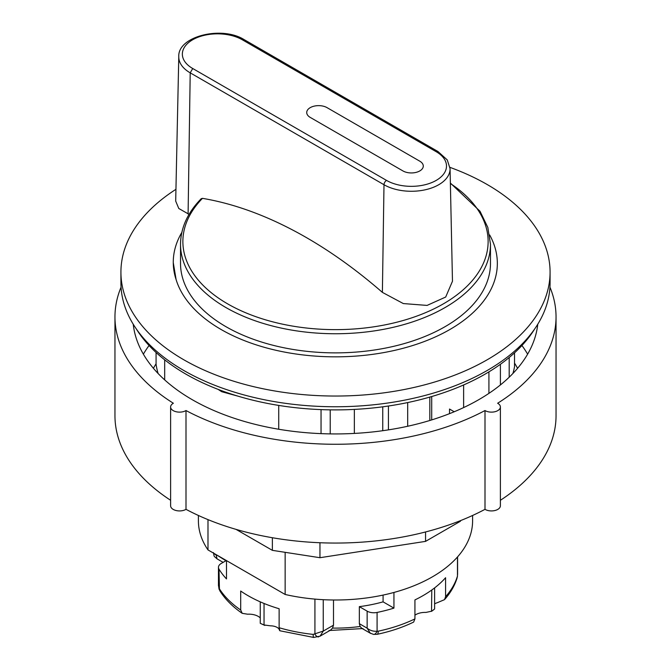 <?xml version="1.0" encoding="UTF-8"?>
<svg xmlns="http://www.w3.org/2000/svg" width="671" height="671" viewBox="0 0 671 671"><rect width="100%" height="100%" fill="white"/><g stroke="black" fill="none" stroke-linecap="round" stroke-linejoin="round"><path stroke-width="1.01" d="M449.989 167.373A214.577 123.883 180 0 1 550.077 272.158A214.577 123.883 180 0 1 335.5 396.041A214.577 123.883 180 0 1 120.923 272.158A214.577 123.883 180 0 1 175.945 189.314M489.671 234.967A161.845 93.445 180 0 1 374.259 354.12A161.845 93.445 180 0 1 176.112 279.614L173.269 262.621M189.063 214.343L178.788 208.496L175.71 201.132M382.386 292.38L383.997 184.726A38.708 22.344 0 0 0 426.395 189.524A38.708 22.344 0 0 0 450.065 168.656L452.472 281.233L445.695 297.035L427.075 305.414L403.313 303.56L382.386 292.38A444.403 261.019 -119.1 0 0 202.457 198.348L201.191 198.717C187.586 212.682 180.7 227.872 180.524 244.269A154.976 89.478 0 0 0 335.5 333.747A154.976 89.478 0 0 0 490.476 244.269L487.825 227.419L480.008 211.248L450.375 183.049M176.112 279.614A160.277 92.539 180 0 1 173.269 262.269A160.277 92.539 180 0 1 181.824 232.443M180.524 244.269L180.524 263.393A154.976 89.478 0 0 0 335.5 352.871A154.976 89.478 0 0 0 490.476 263.393L490.476 244.269M285.15 552.325L285.15 594.472L207.985 549.918L207.985 519.614M534.787 328.79A211.6 122.164 180 0 1 185.875 374.116A211.6 122.164 180 0 1 136.213 328.79M460.725 520.537L460.398 521.258L425.557 541.371L319.958 557.71L319.958 542.738M425.557 541.371L425.557 531.96M319.958 557.71L272.367 550.346L272.367 537.731M272.367 550.346L236.041 529.377M460.398 521.258L460.398 520.671M500.39 406.97A8.941 5.158 0 0 1 494.779 411.759A8.941 5.158 0 0 1 484.999 410.543L484.999 509.339A8.941 5.158 0 0 0 494.779 510.556A8.941 5.158 0 0 0 500.39 505.766L500.39 406.97A8.941 5.158 0 0 0 497.639 403.246A220.541 127.331 180 0 0 556.041 316.93L556.041 415.726A220.541 127.331 180 0 1 500.39 500.289M170.61 406.97L170.61 505.766A8.941 5.158 0 0 0 176.213 510.556A8.941 5.158 0 0 0 186.001 509.339L186.001 410.543A8.941 5.158 180 0 1 176.213 411.759A8.941 5.158 180 0 1 170.61 406.97A8.941 5.158 180 0 1 173.361 403.246A220.541 127.331 180 0 1 114.959 316.93A220.541 127.331 180 0 1 121.048 287.205M549.952 287.205A220.541 127.331 180 0 1 556.041 316.93M170.61 500.281A220.541 127.331 180 0 1 114.959 415.726L114.959 316.93M484.999 410.543A220.541 127.331 180 0 1 186.001 410.543M484.999 509.339A220.541 127.331 180 0 1 186.001 509.339M157.584 372.959A184.483 106.513 180 0 1 157.811 372.497M513.189 372.497A184.483 106.513 180 0 1 513.416 372.959M537.765 324.227A202.659 117.006 180 0 1 407.171 426.37A202.659 117.006 180 0 1 192.2 399.664A202.659 117.006 180 0 1 133.235 324.227M472.594 515.462L472.594 520.847A137.094 79.153 180 0 1 285.15 594.472M207.985 549.918A137.094 79.153 180 0 1 198.406 520.847L198.406 515.462M237.861 396.116L221.698 391.705L218.067 389.356M164.68 379.887L164.68 359.832M278.725 405.418L278.725 429.247M388.434 429.876L388.434 406.014M407.683 402.566L407.683 426.261M382.755 430.707L382.755 406.811M429.817 420.491L429.817 397.089M431.705 419.912L431.705 396.536M509.197 357.5L509.197 377.211M500.407 384.944L500.407 364.286M156.075 352.485L156.075 364.21A180.013 103.93 180 0 0 158.104 373.504M512.896 373.504A180.013 103.93 180 0 0 514.523 366.752L514.523 352.862M321.048 433.634L321.048 409.612M330.224 433.894L330.224 409.855M354.355 409.411L354.355 433.424M454.225 411.759L449.511 409.033L449.511 413.663M463.627 384.953L463.627 407.582M488.916 393.382L488.916 371.868M377.161 634.313A7.155 2.013 -102 0 0 377.228 634.305C390.522 631.47 402.659 627.393 413.638 622.084L414.93 618.897L414.93 599.916A123.682 71.411 0 0 0 445.586 577.731L445.586 596.712L444.504 599.648L437.358 602.692A9.537 5.502 0 0 0 434.615 603.908M434.405 609.159L434.615 608.991A122.189 70.547 180 0 1 431.78 611.172L425.968 612.413A13.11 7.574 0 0 0 414.93 615.198M260.256 617.899A13.11 7.574 0 0 0 247.658 614.208L242.231 613.336L240.696 610.023L240.696 591.042A123.682 71.411 0 0 0 279.128 608.74L279.128 627.721C280.142 631.319 280.059 631.679 278.893 628.811A9.537 5.502 0 0 0 270.447 625.825L264.038 624.961A122.189 70.547 180 0 1 260.256 623.317L260.256 601.862M373.378 634.372A7.155 3.43 -80.6 0 0 373.512 634.397A7.155 3.43 -80.6 0 0 377.085 631.226C373.336 631.528 370.023 630.505 367.138 628.173L359.337 623.669L360.134 626.488L361.77 628.308L370.719 633.449M319.857 636.276L330.551 630.111L332.531 628.09L333.495 625.187L333.495 599.991M213.412 552.577C214.552 557.551 213.286 555.37 217.035 558.851L216.205 555.152L213.47 553.089M219.115 589.239A7.155 3.43 -20.6 0 1 219.056 589.113A7.155 3.43 -20.6 0 1 219.014 587.989L218.469 585.489M218.503 585.489L219.065 589.113L220.122 591.252A7.155 5.477 -32.5 0 1 220.105 591.243A7.155 5.477 -32.5 0 1 219.425 588.828L219.014 569.193A9.537 5.502 180 0 1 218.461 567.339A9.537 5.502 180 0 1 221.254 563.447L226.337 560.511M320.092 636.15L323.254 631.092L313.164 634.397A7.155 1.057 96.1 0 0 313.701 637.45A7.155 1.057 96.1 0 0 313.734 637.45M226.488 560.604L226.488 578.922A123.682 71.411 180 0 1 219.014 569.193M314.925 599.102L314.925 634.221A7.155 2.91 69.1 0 0 318.675 636.821A7.155 2.91 69.1 0 0 318.733 636.804M279.245 629.247L278.893 628.811M370.09 633.063L373.512 634.389L377.236 634.296A7.155 2.013 -102 0 0 378.209 631.185L377.085 631.226L377.085 612.438A9.537 5.502 180 0 1 367.138 611.147L367.138 628.173L370.3 633.231M457.463 556.997L457.463 575.684A7.155 2.91 9.1 0 1 457.471 576.121L457.152 577.06A7.155 5.745 17.6 0 1 456.943 578.452A7.155 5.745 17.6 0 1 456.926 578.486C454.502 586.026 450.358 593.08 444.504 599.648M393.936 592.451L393.936 608.119A123.682 71.411 180 0 1 377.085 612.438M456.934 578.452L457.471 576.121A7.155 2.91 9.1 0 1 457.454 576.188M393.936 608.119L383.082 601.853L383.082 595.085M383.082 601.853A109.079 62.973 180 0 1 359.337 606.643L367.138 611.147M434.514 609.075L431.537 611.365L431.78 590.01M434.615 608.991L434.615 587.897M260.256 623.317L264.819 625.431M264.038 624.961L264.038 603.472M359.337 623.669L359.337 606.643M550.077 272.158L550.077 282.86A214.577 123.883 180 0 1 335.5 406.752A214.577 123.883 180 0 1 120.923 282.86L120.923 272.158M450.384 183.519A152.619 88.111 180 0 1 448.32 300.868A152.619 88.111 180 0 1 246.14 312.954A152.619 88.111 180 0 1 202.457 198.348M402.935 170.929L310.212 117.391A11.919 6.886 180 0 1 310.212 107.654A11.919 6.886 180 0 1 327.071 107.654L419.794 161.191A11.919 6.886 180 0 1 419.794 170.929A11.919 6.886 180 0 1 402.935 170.929M153.424 368.312A190.74 110.119 180 0 1 156.075 363.774M514.523 363.12A190.74 110.119 180 0 1 517.576 368.312M143.376 354.162A202.659 117.006 180 0 1 149.071 345.515M521.929 345.515A202.659 117.006 180 0 1 527.624 354.162M360.134 626.488A109.079 62.973 180 0 1 332.531 628.09M225.917 560.755L216.205 554.665M240.696 610.023A123.682 71.411 180 0 1 219.425 588.828M313.164 634.397A123.682 71.411 180 0 1 279.128 627.721M333.495 625.187L323.254 631.092L323.254 599.681M414.93 618.897A123.682 71.411 180 0 1 378.209 631.185M457.152 577.06A123.682 71.411 180 0 1 445.586 596.712M244.026 39.555L242.239 39.732L436.209 151.713A3.573 2.063 -60 0 1 437.995 151.537L244.026 39.555C221.64 25.506 177.505 36.343 178.78 56.716A38.708 22.344 0 0 0 190.212 72.845L192.728 68.517A35.127 20.281 180 0 1 192.56 39.832A35.127 20.281 180 0 1 242.239 39.732M436.209 151.713A35.127 20.281 180 0 1 436.209 180.398A35.127 20.281 180 0 1 386.521 180.398A3.573 2.063 120 0 0 383.997 184.726L190.212 72.845L188.098 214.007M386.521 180.398L192.728 68.517M362.994 628.551L328.983 630.522M223.124 562.373L216.985 558.826M218.461 567.339L218.461 585.749M220.105 591.243C225.414 599.497 232.787 606.861 242.231 613.336M320.117 636.125L313.701 637.442L279.866 630.765M457.588 574.561L457.588 556.855M450.065 168.656L447.272 159.933L437.995 151.537M178.78 56.716L175.693 201.124"/></g></svg>

